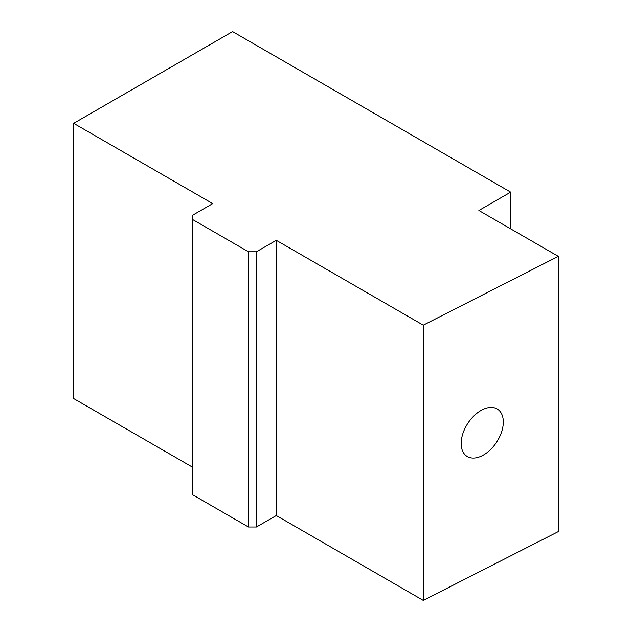 <?xml version="1.0" encoding="UTF-8"?>
<svg xmlns="http://www.w3.org/2000/svg" width="632" height="632" viewBox="0 0 632 632"><rect width="100%" height="100%" fill="white"/><g stroke="black" fill="none" stroke-linecap="round" stroke-linejoin="round"><path stroke-width="0.95" d="M461.17 443.474A28.092 17.198 123.2 0 0 466.858 456.249A28.092 17.198 123.2 0 0 489.974 450.134A28.092 17.198 123.2 0 0 503.301 422.01A28.092 17.198 123.2 0 0 497.613 409.236A28.092 17.198 123.2 0 0 474.498 415.35A28.092 17.198 123.2 0 0 461.17 443.474M73.675 123.343L212.715 203.615L192.855 215.085L192.855 219.667L248.463 251.781L256.41 251.781L276.271 240.31L423.258 325.172L558.325 256.363L478.874 210.495L510.656 192.144L232.576 31.6L73.675 123.343L73.675 398.571L192.855 467.372M192.855 219.667L192.855 494.896L248.463 527.009L248.463 251.781M256.41 251.781L256.41 527.009L276.271 515.538L423.258 600.4L558.325 531.591L558.325 256.363M276.271 240.31L276.271 515.538M423.258 325.172L423.258 600.4M510.656 192.144L510.656 228.847M256.41 527.009L248.463 527.009"/></g></svg>
